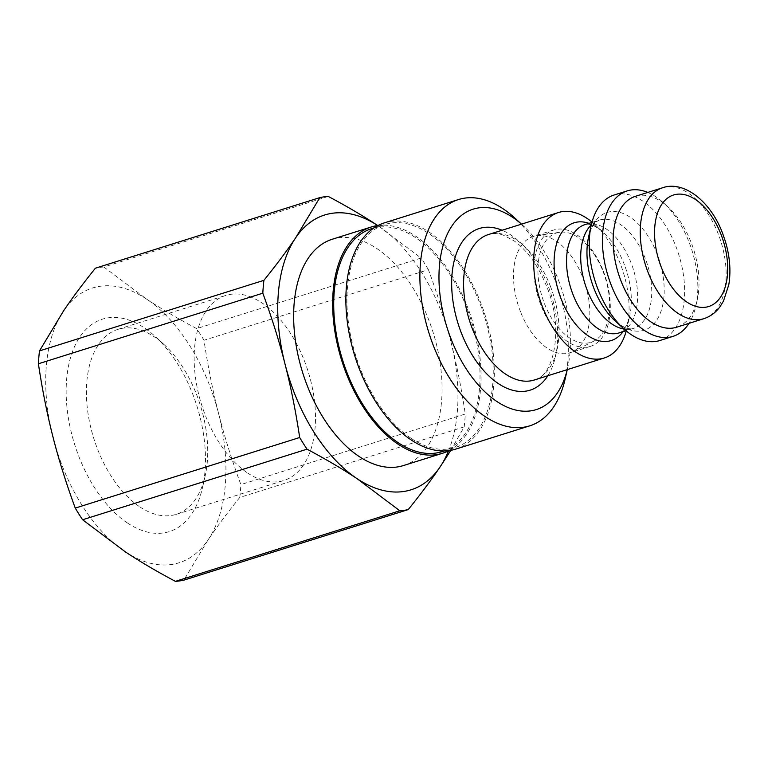<?xml version="1.0" encoding="UTF-8"?>
<svg xmlns="http://www.w3.org/2000/svg" width="768" height="768" viewBox="0 0 768 768"><rect width="100%" height="100%" fill="white"/><g stroke="black" fill="none" stroke-linecap="round" stroke-linejoin="round"><path stroke-width="0.58" stroke-dasharray="3.84 2.88" d="M139.91 506.928A96.97 55.795 72.5 0 0 176.15 514.349A96.97 55.795 72.5 0 0 205.181 475.814A96.97 55.795 72.5 0 0 163.824 344.323A96.97 55.795 72.5 0 0 117.965 329.338A96.97 55.795 72.5 0 0 87.504 409.642A96.97 55.795 72.5 0 0 139.91 506.928M127.603 523.094A111.379 64.09 -107.5 0 1 67.526 371.702A111.379 64.09 -107.5 0 1 155.078 336.346A111.379 64.09 -107.5 0 1 202.57 487.363A111.379 64.09 -107.5 0 1 127.603 523.094M247.661 473.04A96.97 55.795 72.5 0 0 283.901 480.461A96.97 55.795 72.5 0 0 308.035 371.213A96.97 55.795 72.5 0 0 225.715 295.45A96.97 55.795 72.5 0 0 195.254 375.754A96.97 55.795 72.5 0 0 247.661 473.04M125.194 551.75A144.038 82.877 72.5 0 0 207.994 540A144.038 82.877 72.5 0 0 218.611 413.626A144.038 82.877 72.5 0 0 146.438 299.002A144.038 82.877 72.5 0 0 63.638 310.752A144.038 82.877 72.5 0 0 53.021 437.126A144.038 82.877 72.5 0 0 125.194 551.75M328.262 196.426L103.843 267.005L146.438 299.002C160.944 308.65 177.677 318.518 196.646 328.608L421.066 258.029L377.722 225.533A144.038 82.877 72.5 0 1 378.47 226.022A144.038 82.877 72.5 0 1 450.643 340.646C444.902 318.048 437.482 294.394 428.41 269.693L203.99 340.272C207.946 366.586 212.822 391.037 218.611 413.626C224.362 436.234 231.773 459.878 240.854 484.589L465.274 414.01C461.318 387.696 456.442 363.245 450.643 340.646A144.038 82.877 72.5 0 1 448.56 450.787M450.787 450.336L464.189 426.864L239.77 497.443C227.318 512.87 216.73 527.059 207.994 540L183.83 580.157M464.189 426.864A162.259 93.36 72.5 0 0 465.274 414.01M428.41 269.693A162.259 93.36 72.5 0 0 421.066 258.029M239.77 497.443A162.259 93.36 72.5 0 0 240.854 484.589M203.99 340.272A162.259 93.36 72.5 0 0 196.646 328.608M103.843 267.005A162.259 93.36 72.5 0 0 95.414 268.195M403.44 465.562A118.618 68.256 72.5 0 0 432.96 331.93A118.618 68.256 72.5 0 0 332.266 239.242M448.867 450.634A118.618 68.256 72.5 0 0 471.965 319.661A118.618 68.256 72.5 0 0 378.067 225.485M441.936 451.68A116.928 67.277 72.5 0 0 471.034 319.958A116.928 67.277 72.5 0 0 371.779 228.595M411.456 438.566A116.928 67.277 72.5 0 0 455.155 447.523A116.928 67.277 72.5 0 0 484.253 315.792A116.928 67.277 72.5 0 0 384.998 224.438A116.928 67.277 72.5 0 0 348.269 321.264A116.928 67.277 72.5 0 0 411.456 438.566M455.664 449.136A118.618 68.256 72.5 0 0 480.749 302.851A118.618 68.256 72.5 0 0 384.49 222.826M592.022 222.086A76.253 43.882 -107.5 0 1 594.566 224.294A76.253 43.882 -107.5 0 1 620.381 263.952A76.253 43.882 -107.5 0 1 627.082 327.686A76.253 43.882 -107.5 0 1 626.266 330.96M614.026 195.043A76.253 43.882 -107.5 0 1 675.917 246.49A76.253 43.882 -107.5 0 1 659.789 340.531M521.482 224.15A105.062 60.451 -107.5 0 1 522.864 225.379A105.062 60.451 -107.5 0 1 558.432 280.032A105.062 60.451 -107.5 0 1 567.667 367.834A105.062 60.451 -107.5 0 1 567.245 369.638L567.667 367.834M635.491 196.291A68.63 39.485 -107.5 0 1 667.949 206.899A68.63 39.485 -107.5 0 1 691.181 242.592A68.63 39.485 -107.5 0 1 697.21 299.952A68.63 39.485 -107.5 0 1 676.666 327.226M565.21 378.71A118.618 68.256 72.5 0 0 554.794 279.571A118.618 68.256 72.5 0 0 514.627 217.872M647.779 192.422A76.253 43.882 -107.5 0 1 663.312 202.675A76.253 43.882 -107.5 0 1 689.136 242.333A76.253 43.882 -107.5 0 1 695.837 306.067A76.253 43.882 -107.5 0 1 688.963 323.366M544.464 303.648A57.322 32.986 72.5 0 0 593.779 341.184A57.322 32.986 72.5 0 0 603.101 271.632A57.322 32.986 72.5 0 0 559.536 232.282A57.322 32.986 72.5 0 0 544.464 303.648M520.454 311.635A61.008 35.098 -107.5 0 1 533.357 236.4A61.008 35.098 -107.5 0 1 536.486 235.69A61.008 35.098 -107.5 0 1 582.854 277.565A61.008 35.098 -107.5 0 1 572.938 351.59A61.008 35.098 -107.5 0 1 569.952 352.79A61.008 35.098 -107.5 0 1 520.454 311.635M603.331 271.123A61.008 35.098 -107.5 0 1 590.429 346.358A61.008 35.098 -107.5 0 1 538.637 298.694A61.008 35.098 -107.5 0 1 553.824 229.968A61.008 35.098 -107.5 0 1 603.331 271.123M594.566 224.294L603.389 232.339C591.37 222.24 586.704 224.198 585.024 224.592A56.765 32.669 -107.5 0 1 631.094 262.896A56.765 32.669 -107.5 0 1 619.094 332.899C620.688 332.266 625.632 331.2 629.712 316.042A61.728 35.52 72.5 0 0 624.288 264.451A61.728 35.52 72.5 0 0 603.389 232.339A61.728 35.52 72.5 0 0 588.989 223.344M623.05 331.651A61.728 35.52 72.5 0 0 629.712 316.042L627.082 327.686M624.067 329.059A56.765 32.669 72.5 0 0 633.254 328.445A56.765 32.669 72.5 0 0 645.264 258.442A56.765 32.669 72.5 0 0 599.194 220.138A56.765 32.669 72.5 0 0 591.302 224.899M591.926 222.422L599.194 220.138L596.314 221.741C594.317 223.133 592.291 226.31 590.256 231.283L588.576 236.995A61.728 35.52 -107.5 0 1 619.363 212.266A61.728 35.52 -107.5 0 1 657.149 254.112A61.728 35.52 -107.5 0 1 657.034 319.68A61.728 35.52 -107.5 0 1 614.899 320.698L619.546 324.432C624.058 327.331 627.533 328.781 629.981 328.781L633.254 328.445L625.997 330.73M550.31 285.994A76.253 43.882 -107.5 0 1 534.182 380.035C553.046 377.635 564.806 329.597 546.739 286.694C538.358 265.93 527.606 250.742 514.493 241.133L503.779 235.344C497.914 233.338 492.797 233.069 488.429 234.547A76.253 43.882 -107.5 0 1 550.31 285.994M547.843 375.734A84.73 48.749 72.5 0 0 548.035 285.706A84.73 48.749 72.5 0 0 502.09 230.246M703.776 318.701A68.63 39.485 72.5 0 0 718.291 234.067A68.63 39.485 72.5 0 0 662.592 187.766M163.824 344.323L155.078 336.346M205.181 475.814L202.57 487.363M176.15 514.349L283.901 480.461M117.965 329.338L225.715 295.45M444.192 450.97L455.155 447.523M374.035 227.885L384.998 224.438M522.864 225.379L521.501 224.141M667.949 206.899L663.312 202.675M697.21 299.952L695.837 306.067M559.536 232.282L536.486 235.69M593.779 341.184L572.938 351.59M553.824 229.968L533.357 236.4M590.429 346.358L569.952 352.79"/><path stroke-width="1.15" d="M75.264 508.09C66.182 483.389 58.771 459.734 53.021 437.126C47.232 414.538 42.355 390.086 38.4 363.773L262.819 293.194C271.891 317.904 279.312 341.549 285.053 364.157C290.851 386.746 295.728 411.197 299.683 437.51L75.264 508.09A162.259 93.36 72.5 0 0 82.608 519.754L307.027 449.174C325.987 459.264 342.73 469.133 357.235 478.781A144.038 82.877 72.5 0 0 440.026 467.03L450.787 450.336M39.485 350.909L63.638 310.752C72.374 297.811 82.973 283.622 95.414 268.195L319.834 197.616L295.68 237.782C286.944 250.723 276.346 264.912 263.904 280.339L39.485 350.909A162.259 93.36 72.5 0 0 38.4 363.773M378.47 226.022C363.965 216.374 347.232 206.506 328.262 196.426A162.259 93.36 72.5 0 0 319.834 197.616M377.722 225.533A144.038 82.877 72.5 0 0 295.68 237.782A144.038 82.877 72.5 0 0 285.053 364.157A144.038 82.877 72.5 0 0 357.235 478.781L399.821 510.778L175.402 581.357A162.259 93.36 72.5 0 0 183.83 580.157L408.25 509.587C420.701 494.16 431.29 479.971 440.026 467.03A144.038 82.877 72.5 0 0 448.56 450.787M399.821 510.778A162.259 93.36 72.5 0 0 408.25 509.587M299.683 437.51A162.259 93.36 72.5 0 0 307.027 449.174M263.904 280.339A162.259 93.36 72.5 0 0 262.819 293.194M175.402 581.357C156.442 571.277 139.709 561.408 125.194 551.75L82.608 519.754M378.067 225.485A118.618 68.256 72.5 0 0 371.27 226.982L332.266 239.242A118.618 68.256 72.5 0 0 294.998 337.478A118.618 68.256 72.5 0 0 359.107 456.48A118.618 68.256 72.5 0 0 403.44 465.562L442.445 453.293A118.618 68.256 72.5 0 0 448.867 450.634M371.27 226.982A118.618 68.256 72.5 0 0 334.003 325.21A118.618 68.256 72.5 0 0 398.112 444.211A118.618 68.256 72.5 0 0 442.445 453.293M374.035 227.885L371.779 228.595A116.928 67.277 72.5 0 0 335.05 325.43A116.928 67.277 72.5 0 0 398.237 442.723A116.928 67.277 72.5 0 0 441.936 451.68L444.192 450.97M521.501 224.141L514.627 217.872A118.618 68.256 72.5 0 0 458.525 199.536L384.49 222.826A118.618 68.256 72.5 0 0 347.222 321.053A118.618 68.256 72.5 0 0 411.331 440.054A118.618 68.256 72.5 0 0 455.664 449.136L529.709 425.856A118.618 68.256 72.5 0 0 565.21 378.71L567.264 369.629A105.062 60.451 -107.5 0 1 485.645 392.544A105.062 60.451 -107.5 0 1 441.466 252.077A105.062 60.451 -107.5 0 1 521.482 224.15M626.266 330.96A76.253 43.882 -107.5 0 1 604.253 357.994A76.253 43.882 -107.5 0 1 539.52 298.416A76.253 43.882 -107.5 0 1 558.499 212.506A76.253 43.882 -107.5 0 1 592.022 222.086M688.963 323.366A76.253 43.882 -107.5 0 1 673.008 336.374L659.789 340.531A76.253 43.882 -107.5 0 1 623.722 328.742A76.253 43.882 -107.5 0 1 591.206 225.35A76.253 43.882 -107.5 0 1 614.026 195.043L627.254 190.886A76.253 43.882 -107.5 0 1 647.779 192.422M703.776 318.701L676.666 327.226A68.63 39.485 -107.5 0 1 618.413 273.61A68.63 39.485 -107.5 0 1 635.491 196.291L662.592 187.766A68.63 39.485 72.5 0 0 645.514 265.085A68.63 39.485 72.5 0 0 703.776 318.701C710.237 316.598 715.622 312.643 719.933 306.826L723.485 301.085L728.813 284.64C731.04 270.902 729.859 256.368 725.27 241.056L722.563 233.232C710.65 201.293 683.846 180.259 662.592 187.766M458.525 199.536A118.618 68.256 72.5 0 0 429.005 333.168A118.618 68.256 72.5 0 0 529.709 425.856M673.008 336.374A76.253 43.882 -107.5 0 1 608.275 276.797A76.253 43.882 -107.5 0 1 627.254 190.886M721.018 234.413A58.464 33.638 -107.5 0 1 694.397 305.904A58.464 33.638 -107.5 0 1 657.936 211.901A58.464 33.638 -107.5 0 1 721.018 234.413M625.997 330.73L619.094 332.899A56.765 32.669 -107.5 0 1 570.902 288.547A56.765 32.669 -107.5 0 1 585.024 224.592L591.926 222.422M588.989 223.344A61.728 35.52 72.5 0 0 558.826 292.349A61.728 35.52 72.5 0 0 623.05 331.651M591.302 224.899A56.765 32.669 72.5 0 0 585.062 284.093A56.765 32.669 72.5 0 0 624.067 329.059M623.722 328.742L614.899 320.698A61.728 35.52 -107.5 0 1 588.576 236.995L591.206 225.35M604.253 357.994L534.182 380.035A76.253 43.882 -107.5 0 1 469.45 320.458A76.253 43.882 -107.5 0 1 488.429 234.547L558.499 212.506M502.09 230.246A84.73 48.749 72.5 0 0 458.189 323.99A84.73 48.749 72.5 0 0 547.843 375.734"/></g></svg>
